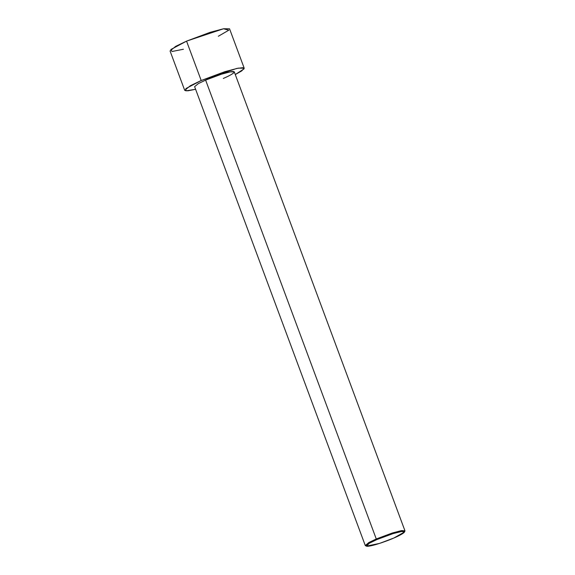 <?xml version="1.0" encoding="UTF-8"?>
<svg xmlns="http://www.w3.org/2000/svg" width="575" height="575" viewBox="0 0 575 575"><rect width="100%" height="100%" fill="white"/><g stroke="black" fill="none" stroke-linecap="round" stroke-linejoin="round"><path stroke-width="0.86" d="M207.223 84.424L376.273 538.976L205.62 80.105L198.389 83.576L194.623 86.653L365.276 545.524L369.042 542.448L376.273 538.976L376.812 539.602L393.077 533.6L401.731 531.458L404.491 531.997L393.897 538.006C399.266 535.792 408.631 530.869 402.543 531.357C395.981 532.055 381.491 537.46 376.812 539.602C371.443 541.815 362.077 546.739 368.165 546.25C374.728 545.553 389.21 540.148 393.897 538.006L379.586 543.397L366.419 546.157L369.323 543.246L376.812 539.602L376.273 538.976L368.525 542.742L365.52 545.754L366.419 546.157M183.425 49.249L171.997 51.506L170.868 49.522L186.552 41.127L201.2 80.514L185.89 88.586L185.876 90.864L195.601 89.29L187.838 90.821L184.704 90.34L190.354 85.725L201.2 80.514L186.552 41.127L175.706 46.338L170.056 50.952L184.704 90.34M244.21 68.209L241.687 70.941L235.276 74.542L244.044 68.907L242.887 67.67L236.612 68.475L201.2 80.514L224.904 71.674L238.28 68.138L244.21 68.209L229.562 28.822L223.632 28.75L210.256 32.286L186.552 41.127L223.495 28.779L228.843 30.159L218.327 36.268M404.491 531.997L404.908 531.106L402.054 530.545L393.099 532.766L376.273 538.976L392.078 533.082L400.998 530.725L404.944 530.775L234.291 71.897L230.338 71.853L221.425 74.211L205.62 80.105C210.464 77.884 225.45 72.292 232.235 71.573C238.532 71.063 228.85 76.159 223.294 78.444"/></g></svg>

